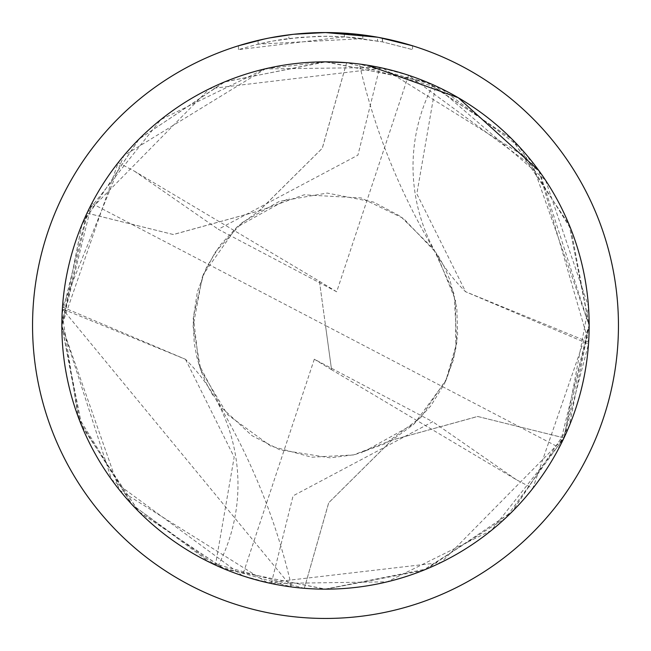<?xml version="1.0" encoding="UTF-8"?>
<svg xmlns="http://www.w3.org/2000/svg" width="651" height="651" viewBox="0 0 651 651"><rect width="100%" height="100%" fill="white"/><g stroke="black" fill="none" stroke-linecap="round" stroke-linejoin="round"><path stroke-width="0.49" stroke-dasharray="3.25 2.44" d="M362.81 38.629L258.113 44.17A289.288 289.288 0 0 1 288.889 38.539L317.786 36.318L335.688 36.391L353.639 37.587L382.487 41.884L412.555 49.622L382.365 41.859L344.387 36.83L238.461 49.614L255.753 44.748L273.322 40.956L300.038 37.335L326.965 36.212L344.924 36.863L362.81 38.629L362.81 34.934L325.5 32.55A292.95 292.95 0 0 1 618.45 325.5A292.95 292.95 0 0 1 325.5 618.45A292.95 292.95 0 0 1 32.55 325.5A292.95 292.95 0 0 1 325.5 32.55L344.387 33.16L378.923 37.465M545.587 180.327L588.463 306.409L564.018 437.903L477.704 416.485L391.918 440.109L328.739 502.735L304.342 588.325L325.484 589.155A263.655 263.655 0 0 1 61.845 325.5A263.655 263.655 0 0 1 325.5 61.845A263.655 263.655 0 0 1 589.155 325.5A263.655 263.655 0 0 1 325.5 589.155L422.491 570.667L505.786 517.879L564.108 437.667L588.512 343.956A263.655 263.655 0 0 0 588.634 342.109L538.914 170.676M352.59 33.803L356.732 34.218M412.555 45.782L412.555 49.622L412.555 45.782L377.539 37.213L377.539 40.932M367.921 65.279L359.393 64.034L433.11 84.809A263.655 263.655 0 0 1 435.543 85.908L545.514 180.213M319.438 281.289L336.689 291.786L408.535 75.264L539.378 171.327L589.147 325.5L569.129 224.701L512.199 139.322L427.015 82.156L326.029 61.829L225.043 81.717L139.29 138.818L81.969 224.432L61.821 325.5A263.688 263.688 0 0 0 304.326 588.341L328.69 502.759L391.837 440.117L477.622 416.453L564.043 437.887L441.183 562.456L267.52 582.726L119.499 490.097L61.821 325.5A263.688 263.688 0 0 1 86.957 213.113L209.353 88.772L382.764 68.111L531.053 160.349L589.179 325.5L569.137 426.324L511.857 512.036L426.169 569.194L324.833 589.163L223.936 568.819L138.606 511.483L81.757 426.031L61.845 325.5L118.205 162.579L134.554 171.237L319.438 281.289L325.5 325.5L559.193 447.571L589.147 325.5L532.795 488.421L516.446 479.763L331.562 369.711L325.5 325.5L91.807 203.429L61.853 325.5L111.622 479.673L242.465 575.736L271.272 583.516L387.255 581.823L491.399 530.427L563.384 439.213L589.163 325.516L569.088 224.579L511.792 138.907L425.762 81.635L324.849 61.829L224.343 82.002L139.054 139.045L81.904 224.571L61.821 325.5L79.935 421.563L131.608 504.208L210.11 562.602L304.326 588.341A263.671 263.671 0 0 1 86.982 213.097L173.296 234.515L259.082 210.891L322.261 148.265L346.641 62.691A263.655 263.655 0 0 1 564.01 437.879M292.462 34.422L288.889 34.845L288.889 38.539L288.889 34.845A292.95 292.95 0 0 0 258.113 40.403L258.113 44.17L258.113 40.403M267.61 38.328L269.791 37.896M382.365 41.859L382.365 38.124L382.365 41.859M344.387 36.83L344.387 33.16M238.461 49.614L238.461 45.782L250.586 42.291L269.042 38.043L294 34.251L312.879 32.819L325.5 32.55L304.237 33.323M264.493 38.97L282.021 35.797M284.528 35.431L299.387 33.714M301.698 33.518L302.788 33.429M433.11 84.809A175.77 175.77 0 0 0 465.685 291.851L416.827 193.86L435.543 85.908M588.634 342.1L465.587 291.729L588.512 343.956M325.516 61.845L265.803 68.697M265.649 68.729L123.82 155.679L62.488 307.044A263.655 263.655 0 0 0 62.366 308.891L291.607 586.966L217.89 566.191A263.655 263.655 0 0 1 215.457 565.092L132.169 504.769L77.99 416.339L62.105 313.741L86.982 213.097M304.359 588.309A263.655 263.655 0 0 1 86.99 213.121M86.957 213.113L173.378 234.547L259.163 210.883L322.31 148.241L346.674 62.659A263.688 263.688 0 0 1 589.196 325.5L570.992 229.25L519.181 146.565L440.743 88.324L346.674 62.659A263.671 263.671 0 0 1 564.018 437.903M62.488 307.044L185.413 359.271L62.366 308.899M185.551 359.442L234.173 457.14L215.457 565.092M217.89 566.191A175.77 175.77 0 0 0 185.315 359.149M91.807 203.429A263.655 263.655 0 0 1 118.205 162.579M559.193 447.571A263.655 263.655 0 0 1 532.795 488.421M408.535 75.264L379.728 67.484L264.713 68.941L160.773 119.629L87.852 211.298L61.837 325.5L81.896 426.389L139.094 511.979L224.75 569.161L325.728 589.171L426.787 568.95L512.296 511.596L569.21 426.161L589.179 325.5A263.688 263.688 0 0 1 564.043 437.887M516.438 479.754L432.703 421.702M331.562 369.711L314.311 359.214L432.72 421.71L293.088 495.842L271.272 583.516M134.562 171.246L218.297 229.298M336.689 291.786L218.28 229.29L357.912 155.158L379.728 67.484M331.562 369.67L319.438 281.33M314.311 359.214L242.465 575.736M382.487 38.149L382.487 41.884M438.359 257.3C400.959 195.544 374.634 131.12 359.393 64.034M438.213 255.705L444.259 266.837L449.939 280.044L456.839 308.248L457.62 335.257L453.511 359.564L444.454 383.789L430.742 405.972L413.206 424.769L391.951 440.1M212.787 395.295L205.895 382.462L200.947 370.639L196.944 357.497L194.226 343.264L193.168 319.202L197.318 292.087L206.546 267.211L220.258 245.028L237.794 226.222L259.049 210.9M212.641 393.7C250.041 455.456 276.366 519.88 291.607 586.966M391.992 440.035L353.428 454.951L311.739 457.214L270.71 446.065L227.516 414.606L200.825 370.167L193.07 326.265L202.396 276.675L215.066 252.409L242.148 222.593L279.409 201.346L327.152 193.07L373.487 202.054L400.577 216.392L433.704 249.138L454.121 293.959L456.79 342.841L445.805 380.851L414.353 423.72L361.793 452.86M259.008 210.965L304.09 194.812L361.248 197.969L403.433 218.419L436.186 252.791L455.513 300.282L455.806 349.196L446.871 378.5L420.92 417.348L385.75 443.437L354.885 454.642L330.277 457.848L279.8 449.808L252.01 435.674L221.438 407.42L198.856 364.251L193.355 316.842L203.429 274.161L236.647 227.28L289.207 198.14"/><path stroke-width="0.98" d="M377.539 37.213L325.5 32.55L352.59 33.803M356.732 34.218L362.81 34.934M325.5 32.55A292.95 292.95 0 0 1 618.45 325.5A292.95 292.95 0 0 1 325.5 618.45A292.95 292.95 0 0 1 32.55 325.5A292.95 292.95 0 0 1 325.5 32.55L293.837 34.267L325.5 32.55M378.923 37.465L412.555 45.782M325.5 61.845A263.655 263.655 0 0 1 589.155 325.5A263.655 263.655 0 0 1 325.5 589.155A263.655 263.655 0 0 1 61.845 325.5A263.655 263.655 0 0 1 325.5 61.845L346.641 62.691M538.914 170.676L458.247 97.707L367.921 65.279M292.462 34.422L269.791 37.896M258.113 40.403L267.61 38.328M238.461 45.782L264.493 38.97M282.021 35.797L284.528 35.431M299.387 33.714L301.698 33.518M302.788 33.429L304.237 33.323"/></g></svg>
